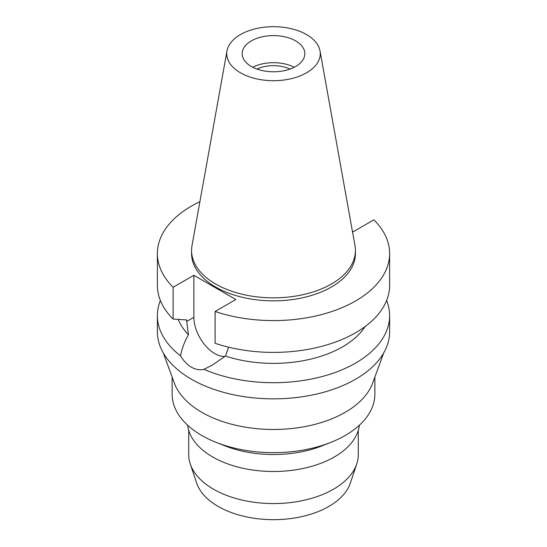 <?xml version="1.0" encoding="UTF-8"?>
<svg xmlns="http://www.w3.org/2000/svg" width="547" height="547" viewBox="0 0 547 547"><rect width="100%" height="100%" fill="white"/><g stroke="black" fill="none" stroke-linecap="round" stroke-linejoin="round"><path stroke-width="0.82" d="M306.573 72.785A46.769 27.001 180 0 1 253.391 78.071A46.769 27.001 180 0 1 226.978 50.905A46.769 27.001 180 0 1 240.427 34.598A46.769 27.001 180 0 1 289.144 28.239A46.769 27.001 180 0 1 320.022 50.905A46.769 27.001 180 0 1 306.573 72.785M320.022 50.905L354.996 245.665A81.927 47.302 180 0 1 355.427 250.54A81.927 47.302 180 0 1 331.434 283.989A81.927 47.302 180 0 1 242.15 294.238A81.927 47.302 180 0 1 191.573 250.54A81.927 47.302 180 0 1 192.004 245.665L226.978 50.905M251.346 40.895A31.336 18.092 0 0 0 242.164 53.688A31.336 18.092 0 0 0 261.507 70.406A31.336 18.092 0 0 0 295.653 66.481A31.336 18.092 0 0 0 304.836 53.688A31.336 18.092 0 0 0 285.493 36.977A31.336 18.092 0 0 0 251.346 40.895M252.728 67.233A31.336 18.092 180 0 1 294.272 67.233M290.026 69.059A26.174 15.111 0 0 0 256.974 69.059M188.715 430.38L188.715 454.612A84.785 48.95 0 0 0 190.247 463.89L196.653 483.042A78.269 45.189 0 0 0 250.567 517.681A78.269 45.189 0 0 0 328.843 506.433A78.269 45.189 0 0 0 350.347 483.042L356.753 463.89A84.785 48.95 0 0 0 358.285 454.612L358.285 430.38M190.247 463.89A84.785 48.95 0 0 0 248.653 501.414A84.785 48.95 0 0 0 333.451 489.23A84.785 48.95 0 0 0 356.753 463.89M187.628 425.217A86.077 49.695 0 0 0 243.312 468.341A86.077 49.695 0 0 0 334.367 456.943A86.077 49.695 0 0 0 359.372 425.217M330.791 442.4L322.149 445.819A86.077 49.695 180 0 1 224.851 445.819L216.209 442.4A101.373 58.529 0 0 0 330.791 442.4A101.373 58.529 0 0 0 345.184 435.501A101.373 58.529 0 0 0 374.873 394.113L374.873 377.054M172.127 377.054L172.127 394.113A101.373 58.529 0 0 0 216.209 442.4M383.693 352.959L372.685 383.037A101.373 58.529 180 0 1 345.184 412.322A101.373 58.529 180 0 1 244.646 427.043A101.373 58.529 180 0 1 174.315 383.037L163.307 352.959M203.922 369.334C199.799 370.292 195.621 369.574 191.388 367.174C187.204 364.712 183.587 360.931 180.537 355.83A116.121 67.042 180 0 1 157.379 315.66L157.379 331.81A116.121 67.042 0 0 0 229.063 393.744A116.121 67.042 0 0 0 355.612 379.215A116.121 67.042 0 0 0 389.621 331.81L389.621 315.66A116.121 67.042 180 0 1 355.612 363.064A116.121 67.042 180 0 1 203.922 369.334L212.14 365.225L225.446 356.076L228.612 347.181M157.379 315.66A116.121 67.042 180 0 1 160.387 300.501M180.537 355.83C181.754 349.02 184.394 341.984 188.448 334.709L186.705 321.417L193.864 317.287L193.864 275.298L173.132 287.264A116.121 67.042 180 0 1 157.379 253.548A116.121 67.042 180 0 1 191.388 206.144A116.121 67.042 180 0 1 199.901 201.693M224.947 356.466A29.675 17.135 60 0 1 214.848 353.629A29.675 17.135 60 0 1 193.864 317.287M178.213 319.4A97.687 56.403 0 0 0 188.448 334.709M386.613 300.501A116.121 67.042 180 0 1 389.621 315.66M225.446 356.076A97.687 56.403 0 0 0 342.579 346.853A97.687 56.403 0 0 0 365.116 326.545M352.432 231.395L353.136 231.805L373.868 219.832A116.121 67.042 180 0 1 389.621 253.548A116.121 67.042 180 0 1 355.612 300.953A116.121 67.042 180 0 1 215.101 311.496L235.832 299.524L193.864 275.298M215.101 311.496L215.101 343.297A116.121 67.042 0 0 0 355.612 332.754A116.121 67.042 0 0 0 389.621 285.349L389.621 253.548M191.573 250.54L191.573 253.548A81.927 47.302 0 0 0 242.15 297.253A81.927 47.302 0 0 0 331.434 286.997A81.927 47.302 0 0 0 355.427 253.548L355.427 250.54M157.379 253.548L157.379 285.349A116.121 67.042 0 0 0 173.132 319.065L186.705 319.92L186.705 321.417M173.132 287.264L173.132 319.065"/></g></svg>
